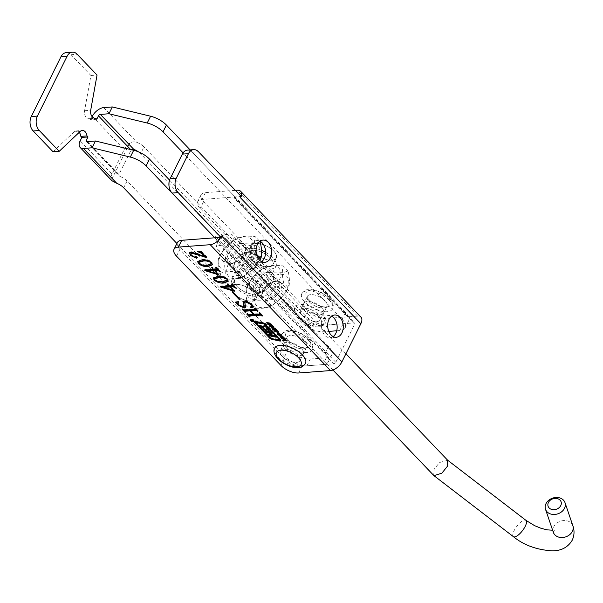 <?xml version="1.0" encoding="UTF-8"?>
<svg xmlns="http://www.w3.org/2000/svg" width="603" height="603" viewBox="0 0 603 603"><rect width="100%" height="100%" fill="white"/><g stroke="black" fill="none" stroke-linecap="round" stroke-linejoin="round"><path stroke-width="0.45" stroke-dasharray="3.02 2.26" d="M250.69 319.552A1.794 0.829 -153.6 0 0 250.976 319.944A1.794 0.829 -153.6 0 0 253.448 320.917M253.622 320.864A1.794 0.829 -153.6 0 0 253.871 320.645A1.794 0.829 -153.6 0 0 253.539 319.756A1.794 0.829 -153.6 0 0 251.888 318.829A1.794 0.829 -153.6 0 0 250.652 319.047A1.794 0.829 -153.6 0 0 250.629 319.379M253.358 319.763A1.538 0.716 -153.6 0 0 251.941 318.972A1.538 0.716 -153.6 0 0 250.886 319.168A1.538 0.716 -153.6 0 0 251.165 319.929A1.538 0.716 -153.6 0 0 252.582 320.721A1.538 0.716 -153.6 0 0 253.637 320.532A1.538 0.716 -153.6 0 0 253.358 319.763M261.596 261.687A11.156 7.794 -94.3 0 1 258.604 262.818A11.156 7.794 -94.3 0 1 251.067 256.893A11.156 7.794 -94.3 0 1 251.3 244.931A11.156 7.794 -94.3 0 1 256.923 240.574A11.156 7.794 -94.3 0 1 260.051 241.238M333.18 336.587A11.156 7.794 -94.3 0 1 330.188 337.725A11.156 7.794 -94.3 0 1 322.643 331.801A11.156 7.794 -94.3 0 1 322.884 319.839A11.156 7.794 -94.3 0 1 328.499 315.475A11.156 7.794 -94.3 0 1 331.635 316.145M305.925 308.706A10.982 5.095 -153.6 0 0 316.04 314.359A10.982 5.095 -153.6 0 0 323.6 313.002A10.982 5.095 -153.6 0 0 321.603 307.522A10.982 5.095 -153.6 0 0 311.487 301.869A10.982 5.095 -153.6 0 0 303.927 303.234A10.982 5.095 -153.6 0 0 305.925 308.706A10.982 5.095 -153.6 0 0 316.04 314.359A10.982 5.095 -153.6 0 0 323.6 313.002A10.982 5.095 -153.6 0 0 321.603 307.522A10.982 5.095 -153.6 0 0 311.487 301.869A10.982 5.095 -153.6 0 0 303.927 303.234A10.982 5.095 -153.6 0 0 305.925 308.706M309.301 301.899A10.982 5.095 -153.6 0 0 319.424 307.553A10.982 5.095 -153.6 0 0 326.984 306.188A10.982 5.095 -153.6 0 0 324.979 300.716A10.982 5.095 -153.6 0 0 314.864 295.063A10.982 5.095 -153.6 0 0 307.304 296.42A10.982 5.095 -153.6 0 0 309.301 301.899A10.982 5.095 -153.6 0 0 319.424 307.553A10.982 5.095 -153.6 0 0 326.984 306.188A10.982 5.095 -153.6 0 0 324.979 300.716A10.982 5.095 -153.6 0 0 314.864 295.063A10.982 5.095 -153.6 0 0 307.304 296.42A10.982 5.095 -153.6 0 0 309.301 301.899M285.641 349.567A10.982 5.095 -153.6 0 0 295.764 355.22A10.982 5.095 -153.6 0 0 303.317 353.855A10.982 5.095 -153.6 0 0 301.319 348.383A10.982 5.095 -153.6 0 0 291.204 342.73A10.982 5.095 -153.6 0 0 283.644 344.087A10.982 5.095 -153.6 0 0 285.641 349.567A10.982 5.095 -153.6 0 0 295.764 355.22A10.982 5.095 -153.6 0 0 303.317 353.855A10.982 5.095 -153.6 0 0 301.319 348.383A10.982 5.095 -153.6 0 0 291.204 342.73A10.982 5.095 -153.6 0 0 283.644 344.087A10.982 5.095 -153.6 0 0 285.641 349.567M282.264 356.373A10.982 5.095 -153.6 0 0 292.38 362.026A10.982 5.095 -153.6 0 0 299.94 360.669A10.982 5.095 -153.6 0 0 297.942 355.19A10.982 5.095 -153.6 0 0 287.819 349.536A10.982 5.095 -153.6 0 0 280.259 350.901A10.982 5.095 -153.6 0 0 282.264 356.373A10.982 5.095 -153.6 0 0 292.38 362.026A10.982 5.095 -153.6 0 0 299.94 360.669A10.982 5.095 -153.6 0 0 297.942 355.19A10.982 5.095 -153.6 0 0 287.819 349.536A10.982 5.095 -153.6 0 0 280.259 350.901A10.982 5.095 -153.6 0 0 282.264 356.373M240.544 197.837A10.296 5.615 -43.7 0 0 241.117 196.48L241.223 196.472M354.715 324.173L234.424 198.297A1.719 0.935 -43.7 0 0 234.439 197.204A1.719 0.935 -43.7 0 0 233.874 197.03L202.028 199.435A13.733 6.369 -153.6 0 0 197.678 201.658A13.733 6.369 -153.6 0 0 200.181 208.502L304.568 317.736A13.733 6.369 -153.6 0 0 322.319 325.319L354.165 322.906A1.719 0.935 136.3 0 1 354.73 323.08A1.719 0.935 136.3 0 1 354.715 324.173L335.788 362.313A1.719 0.935 136.3 0 1 333.889 363.767L213.59 237.884A1.719 0.935 -43.7 0 0 215.49 236.429L335.788 362.313M234.424 198.297L235.095 196.932L241.117 196.48A10.296 5.615 -43.7 0 0 241.147 196.397M306.942 365.802L310.319 358.996A17.163 7.96 26.4 0 1 288.128 349.521L284.752 356.328A17.163 7.96 -153.6 0 0 306.942 365.802L322.861 364.596A17.163 7.96 -153.6 0 0 328.296 361.83A17.163 7.96 -153.6 0 0 325.168 353.268L214.811 237.793L215.49 236.429M187.51 150.102A10.296 7.191 -94.3 0 1 192.349 152.205L235.095 196.932M220.834 237.341A10.296 5.615 -43.7 0 0 221.618 235.969M177.403 242.512A13.733 6.369 -153.6 0 0 179.898 249.363L284.284 358.597A13.733 6.369 -153.6 0 0 302.043 366.172L333.889 363.767M235.381 190.36L205.404 192.628A13.733 6.369 -153.6 0 0 201.063 194.844A13.733 6.369 -153.6 0 0 203.558 201.696L307.952 310.929A13.733 6.369 -153.6 0 0 325.703 318.505L357.549 316.1A10.296 5.615 136.3 0 1 360.933 317.155M243.687 310.055L242.466 308.774L243.009 308.736L244.486 309.61L244.215 310.153M244.486 309.61L255.167 308.796L254.896 309.347M255.167 308.796L255.114 308.344M255.205 308.163L254.888 307.839L254.624 308.382M254.888 307.839L255.431 307.794L255.159 308.337M255.431 307.794L258.205 310.703L257.941 311.246M258.205 310.703L257.594 310.884M257.669 310.741L257.285 310.56M257.353 310.417L256.2 309.867M250.848 310.274L254.353 313.944L254.089 314.487M254.353 313.944L259.712 313.537L259.441 314.08M259.712 313.537L259.644 313.085M259.735 312.904L259.418 312.573L259.154 313.123M259.418 312.573L259.961 312.535L259.689 313.078M259.961 312.535L262.735 315.437L262.471 315.987M262.735 315.437L262.124 315.625M262.199 315.482L261.815 315.301M261.883 315.15L260.722 314.608M250.034 315.414L249.778 316.643M250.049 316.1L250.041 316.922M250.313 316.379L249.702 316.567M248.217 314.789L246.996 313.515L246.725 314.057M246.996 313.515L247.539 313.477L247.268 314.02M247.539 313.477L247.539 314.299M247.81 313.756L249.016 314.344L248.745 314.894M249.016 314.344L253.742 314.133M253.818 313.982L250.652 310.673M245.504 310.681L245.248 311.902M245.519 311.359L245.511 312.188M245.783 311.638L245.172 311.826M242.466 308.774L242.195 309.324M243.009 308.736L242.738 309.279M243.28 309.015L243.009 309.558M245.006 301.945L245.722 307.123M242.15 307.07L238.208 304.696M238.268 304.583L237.816 304.063M236.806 302.442L235.637 301.832L235.366 302.374M235.637 301.832L238.509 301.372L238.238 301.915M238.509 301.372L238.969 301.673L238.698 302.224M238.969 301.673L238.471 302.065M238.064 302.593L238.901 304.643L238.63 305.186M238.901 304.643L243.439 306.573L243.167 307.115M243.439 306.573L244.343 306.166M243.265 301.621L244.946 300.55L244.675 301.101M244.946 300.55L251.459 303.437L251.187 303.98M251.459 303.437L252.883 305.533L252.612 306.075M252.883 305.533L254.225 306.332L253.953 306.874M254.225 306.332L253.328 306.55M250.758 307.033L250.403 306.776L250.132 307.326M250.403 306.776L251.609 306.03M251.715 304.605L250.795 303.595M250.878 303.43L247.396 301.538M233.459 292.078L240.326 299.261L239.79 299.307L232.916 292.116L233.459 292.078L233.188 292.621M240.326 299.261L240.054 299.804M232.916 292.116L232.652 292.659M221.067 286.515L220.6 286.026L229.336 285.37L227.67 283.629L228.13 283.591L229.788 285.332L229.524 285.875M229.788 285.332L232.298 285.144L232.027 285.686M232.261 284.307L232.298 285.144L232.788 284.948M232.359 284.103L231.808 283.523L231.537 284.066M231.808 283.523L232.261 283.485L231.989 284.028M232.261 283.485L236.331 287.744L236.059 288.287M236.331 287.744L235.773 287.985M235.871 287.782L235.095 287.277M235.193 287.066L234.16 286.304M230.776 286.365L234.906 290.691L234.635 291.234M234.906 290.691L234.394 290.978M234.529 290.714L233.987 290.556M233.73 290.473L223.291 287.307M220.6 286.026L220.329 286.576M227.67 283.629L227.399 284.171M228.13 283.591L227.859 284.134M223.487 286.915L233.896 290.141L230.61 286.704M223.547 286.983L223.276 287.525M213.635 277.757L217.932 275.873L217.66 276.415M217.932 275.873C221.067 275.345 224.339 276.264 227.746 278.616L227.474 279.166M227.746 278.616L228.258 281.104M216.816 281.254L214.374 279.717M227.565 279.272L224.761 277.425M214.585 278.458L214.962 279.588C217.909 281.156 220.6 281.699 223.042 281.224L227.504 279.754M214.962 279.588L214.691 280.131M223.042 281.224L222.771 281.767M205.284 270.001L204.816 269.511L213.552 268.855L211.887 267.114L212.346 267.076L214.012 268.817L213.741 269.36M214.012 268.817L216.515 268.629L216.243 269.172M216.477 267.792L216.515 268.629L217.005 268.433M216.575 267.589L216.025 267.008L215.753 267.551M216.025 267.008L216.477 266.971L216.206 267.513M216.477 266.971L220.547 271.229L220.276 271.772M220.547 271.229L219.989 271.471M220.095 271.26L219.311 270.762M219.417 270.551L218.376 269.782M214.992 269.85L219.123 274.169L218.859 274.719M219.123 274.169L218.618 274.463M218.746 274.199L218.203 274.041M217.947 273.958L207.515 270.792M204.816 269.511L204.545 270.061M211.887 267.114L211.615 267.657M212.346 267.076L212.075 267.619M207.703 270.4L218.113 273.626L214.826 270.189M207.764 270.468L207.492 271.011M197.852 261.242L202.148 259.358L201.877 259.901M202.148 259.358C205.284 258.83 208.555 259.75 211.962 262.101L211.691 262.652M211.962 262.101L212.475 264.589M201.033 264.74L198.591 263.202M211.781 262.75L208.977 260.911M198.802 261.943L199.178 263.074C202.126 264.642 204.816 265.184 207.259 264.709L211.721 263.24M199.178 263.074L198.907 263.617M207.259 264.709L206.995 265.252M205.043 256.916L198.839 254.7M198.915 254.541L195.832 253.418L196.111 252.876L205.246 256.494M190.88 253.509L191.626 255.167L191.355 255.717M191.626 255.167L195.131 256.923L194.859 257.473M195.131 256.923L196.035 256.373L195.131 256.923L196.035 256.373L195.764 256.916M196.035 256.373L197.347 256.916L197.075 257.458M197.347 256.916L196.977 257.775L197.347 256.916M194.792 257.473L190.812 255.046M189.538 252.665L191.113 251.662L190.85 252.205M191.113 251.662L196.111 252.876M199.736 251.639L197.957 251.572M198.048 251.383L197.686 250.999L197.415 251.549M197.686 250.999L201.296 251.149L201.025 251.692M201.296 251.149L207.063 257.18L206.791 257.722M207.063 257.18L206.324 257.232M283.825 338.909L281.631 337.944L285.34 338.569L285.762 339.014L284.081 338.728L285.061 339.753L286.742 340.039L286.892 341.027M287.164 340.476L284.541 340.032M284.39 340.009L283.357 340.054M283.455 339.843L283.041 339.406L282.769 339.956M283.041 339.406L284.428 339.919M284.556 339.67L283.938 339.014M281.631 337.944L281.367 338.487M285.34 338.569L285.068 339.12M285.762 339.014L285.49 339.557M285.061 339.753L284.797 340.296M286.742 340.039L286.47 340.582M280.681 336.798L280.078 336.353L282.913 336.029L283.32 336.451L282.506 336.564L284.684 337.884L284.412 338.434M284.684 337.884L284.82 338.856M285.091 338.313L280.938 336.889M280.078 336.353L279.815 336.896M282.913 336.029L282.641 336.572M283.32 336.451L283.048 337.002M283.312 337.409L283.048 337.951M282.144 336.632L281.051 336.67L282.362 336.858M281.315 334.989L280.84 335.494L277.923 334.092L277.651 333.406L278.737 333.293L280.508 333.896L281.691 334.733L281.707 335.856M281.42 335.276L281.691 334.733L281.631 335.539M277.923 334.092L277.651 333.406L277.38 333.956M278.737 333.293L278.465 333.843M280.508 333.896L280.237 334.439M279.159 333.73L278.292 333.776L279.136 334.657L281.3 335.027L280.455 334.145L279.038 333.972M278.42 334.175L278.149 334.718M278.292 333.776L278.006 334.356M280.425 335.057L280.154 335.6M279.136 334.657L278.865 335.2M277.795 331.763L277.764 331.047L276.777 330.444L276.521 332.012L276.785 331.484L275.269 331.544M275.435 331.22L274.207 329.894L273.935 330.436M274.78 329.811L274.915 330.783M275.187 330.233L274.704 330.557M275.247 331.529L275.518 330.987L274.847 330.263L274.749 331.145M275.518 330.987L275.624 331.658M276.016 330.557L276.287 330.007L275.601 330.632M276.287 330.007L277.244 330.354L276.973 330.896M277.244 330.354L278.277 331.145L278.006 331.688M277.877 331.854L278.586 331.816L278.277 331.145L278.345 332.306M277.478 331.431L277.207 331.974M277.681 331.982L277.885 331.567M276.566 330.474L276.302 331.198M273.634 328.236L271.44 327.271L275.149 327.904L275.563 328.341L273.883 328.055L274.87 329.087L276.551 329.374L276.694 330.354M276.965 329.811L274.342 329.359M274.192 329.336L273.159 329.381M273.257 329.178L272.842 328.741L272.571 329.283M272.842 328.741L274.237 329.253M274.357 328.997L273.739 328.349M271.44 327.271L271.169 327.813M275.149 327.904L274.878 328.447M275.563 328.341L275.292 328.884M274.87 329.087L274.599 329.63M276.551 329.374L276.28 329.916M273.347 326.653L272.873 327.158L269.948 325.748L269.684 325.07L270.77 324.957L272.533 325.552L273.724 326.396L273.739 327.519M273.453 326.939L273.724 326.396L273.656 327.203M269.948 325.748L269.684 325.07L269.413 325.612M270.77 324.957L270.498 325.499M272.533 325.552L272.27 326.102M271.184 325.394L270.325 325.439L271.162 326.313L273.325 326.683L272.488 325.808L271.071 325.628M270.453 325.839L270.182 326.381M270.325 325.439L270.031 326.012M272.45 326.72L272.179 327.263M271.162 326.313L270.89 326.864M270.822 324.61L268.41 324.422M268.516 324.21L268.101 323.773L267.83 324.324M268.101 323.773L270.679 324.218L270.408 324.761M271.033 324.173L270.755 324.731M270.091 323.683L270.724 324.105M270.242 323.366L269.564 323.442M269.692 323.185L267.008 322.952M267.114 322.748L266.692 322.311L266.428 322.854M266.692 322.311L269.3 322.748L269.028 323.298M269.3 322.748L270.302 323.102L270.031 323.645M270.302 323.102L271.365 323.909L271.094 324.452M271.116 324.655L271.697 324.58L271.365 323.909L271.448 325.077M280.772 340.461A1.538 0.716 -153.6 0 0 281.036 340.258A1.538 0.716 -153.6 0 0 280.757 339.489L265.757 323.788A2.563 1.191 -153.6 0 0 263.277 322.447L255.521 320.796A1.538 0.716 -153.6 0 0 254.526 321.007A1.538 0.716 -153.6 0 0 254.526 321.339M255.913 322.643L256.185 322.1L270.845 337.446A1.025 0.475 -153.6 0 0 271.84 337.981L279.619 339.632M279.83 339.353L265.32 324.158A1.538 0.716 -153.6 0 0 264.529 323.6M271.252 332.811L272.255 333.029L266.285 326.788A3.588 1.666 -153.6 0 0 264.958 325.756A1.025 0.475 -153.6 0 0 263.684 325.65A1.025 0.475 -153.6 0 0 263.662 325.726L263.624 326.042M263.202 327.783L260.413 324.866L263.481 327.233M266.202 329.54A1.025 0.475 -153.6 0 0 266.413 329.389A1.025 0.475 -153.6 0 0 266.436 329.313L266.586 327.919L267.008 328.002L269.654 331.145M266.149 330.896L265.418 330.135L269.775 330.896M269.812 333.037L270.543 334.07M269.541 334.446L268.81 333.685L270.626 333.896M274.644 336.361L275.646 336.58L273.95 334.808L271.689 334.311L271.418 334.853M270.069 332.743L271.689 334.311M261.137 325.085L260.865 325.628M260.413 324.866L260.142 325.409M265.418 330.135L265.154 330.678M268.81 333.685L268.539 334.228M275.646 336.58L275.375 337.122M273.95 334.808L273.679 335.351M272.255 333.029L271.983 333.58M251.474 320.072L252.31 319.989L252.062 320.495M251.572 319.876L252.167 319.831L251.572 319.876M252.966 319.831L253.26 320.14L251.866 320.246L251.496 319.861L252.506 319.349L252.22 319.839L252.966 319.831L252.695 320.381L252.951 319.869M251.247 320.359L252.099 319.718L251.828 320.268M251.918 320.238L251.647 320.788M253.207 320.148L252.959 320.653M253.26 320.14L252.989 320.683M252.913 319.839L252.649 320.381M252.363 319.982L252.092 320.525M252.687 319.545L252.423 320.087M252.506 319.349L252.235 319.892M252.453 319.356L252.19 319.899M250.75 259.396A13.733 6.369 -153.6 0 0 263.398 266.458A13.733 6.369 -153.6 0 0 272.85 264.762A13.733 6.369 -153.6 0 0 270.348 257.918A13.733 6.369 -153.6 0 0 257.7 250.856A13.733 6.369 -153.6 0 0 248.255 252.551A13.733 6.369 -153.6 0 0 250.75 259.396A13.733 6.369 -153.6 0 0 263.398 266.458A13.733 6.369 -153.6 0 0 272.85 264.762A13.733 6.369 -153.6 0 0 270.348 257.918A13.733 6.369 -153.6 0 0 257.7 250.856A13.733 6.369 -153.6 0 0 248.255 252.551A13.733 6.369 -153.6 0 0 250.75 259.396M254.134 252.589A13.733 6.369 -153.6 0 0 266.782 259.652A13.733 6.369 -153.6 0 0 276.227 257.956A13.733 6.369 -153.6 0 0 273.732 251.104A13.733 6.369 -153.6 0 0 261.084 244.042A13.733 6.369 -153.6 0 0 251.632 245.745A13.733 6.369 -153.6 0 0 254.134 252.589A13.733 6.369 -153.6 0 0 266.782 259.652A13.733 6.369 -153.6 0 0 276.227 257.956A13.733 6.369 -153.6 0 0 273.732 251.104A13.733 6.369 -153.6 0 0 261.084 244.042A13.733 6.369 -153.6 0 0 251.632 245.745A13.733 6.369 -153.6 0 0 254.134 252.589M302.548 315.52A10.982 5.095 -153.6 0 0 312.663 321.165A10.982 5.095 -153.6 0 0 320.223 319.809A10.982 5.095 -153.6 0 0 318.226 314.329A10.982 5.095 -153.6 0 0 308.103 308.683A10.982 5.095 -153.6 0 0 300.543 310.04A10.982 5.095 -153.6 0 0 302.548 315.52A10.982 5.095 -153.6 0 0 312.663 321.165A10.982 5.095 -153.6 0 0 320.223 319.809A10.982 5.095 -153.6 0 0 318.226 314.329A10.982 5.095 -153.6 0 0 308.103 308.683A10.982 5.095 -153.6 0 0 300.543 310.04A10.982 5.095 -153.6 0 0 302.548 315.52M237.228 286.636A13.733 6.369 -153.6 0 0 249.876 293.699A13.733 6.369 -153.6 0 0 259.328 292.003A13.733 6.369 -153.6 0 0 256.825 285.151A13.733 6.369 -153.6 0 0 244.177 278.089A13.733 6.369 -153.6 0 0 234.733 279.792A13.733 6.369 -153.6 0 0 237.228 286.636A13.733 6.369 -153.6 0 0 249.876 293.699A13.733 6.369 -153.6 0 0 259.328 292.003A13.733 6.369 -153.6 0 0 256.825 285.151A13.733 6.369 -153.6 0 0 244.177 278.089A13.733 6.369 -153.6 0 0 234.733 279.792A13.733 6.369 -153.6 0 0 237.228 286.636M233.851 293.45A13.733 6.369 -153.6 0 0 246.499 300.513A13.733 6.369 -153.6 0 0 255.951 298.809A13.733 6.369 -153.6 0 0 253.448 291.965A13.733 6.369 -153.6 0 0 240.801 284.902A13.733 6.369 -153.6 0 0 231.348 286.598A13.733 6.369 -153.6 0 0 233.851 293.45A13.733 6.369 -153.6 0 0 246.499 300.513A13.733 6.369 -153.6 0 0 255.951 298.809A13.733 6.369 -153.6 0 0 253.448 291.965A13.733 6.369 -153.6 0 0 240.801 284.902A13.733 6.369 -153.6 0 0 231.348 286.598A13.733 6.369 -153.6 0 0 233.851 293.45M289.025 342.76A10.982 5.095 -153.6 0 0 299.141 348.406A10.982 5.095 -153.6 0 0 306.701 347.049A10.982 5.095 -153.6 0 0 304.703 341.569A10.982 5.095 -153.6 0 0 294.581 335.924A10.982 5.095 -153.6 0 0 287.02 337.281A10.982 5.095 -153.6 0 0 289.025 342.76A10.982 5.095 -153.6 0 0 299.141 348.406A10.982 5.095 -153.6 0 0 306.701 347.049A10.982 5.095 -153.6 0 0 304.703 341.569A10.982 5.095 -153.6 0 0 294.581 335.924A10.982 5.095 -153.6 0 0 287.02 337.281A10.982 5.095 -153.6 0 0 289.025 342.76M92.342 116.319L124.158 149.612L111.985 174.124L80.169 140.831M79.197 132.366A6.181 4.319 85.7 0 0 76.129 130.926A6.181 4.319 85.7 0 0 74.063 131.891L53.064 151.783M66.209 52.612A10.296 7.191 -94.3 0 1 71.041 54.715L90.925 75.518L84.563 110.733A6.181 4.319 85.7 0 0 89.229 118.738A6.181 4.319 85.7 0 0 89.643 118.67L90.654 119.726L92.161 116.681M86.847 141.637L120.178 176.521L119.175 175.888L118.912 174.493L131.273 149.687M89.643 118.67L94.927 118.271M90.925 75.518L97.045 75.051M111.924 180.719L111.412 180.026A10.296 5.615 136.3 0 1 111.985 174.124M284.752 356.328L176.913 243.491M310.319 358.996L326.238 357.79A17.163 7.96 -153.6 0 0 331.673 355.016A17.163 7.96 -153.6 0 0 328.552 346.461L169.564 180.093M120.178 176.521A10.296 4.779 26.4 0 1 127.075 180.983L288.128 349.521M96.774 119.258L90.654 119.726M124.158 149.612A10.296 5.615 136.3 0 1 129.63 143.333C131.936 141.713 134.416 141.426 137.077 142.474A10.296 4.779 -153.6 0 1 143.974 146.936L140.597 153.75A10.296 4.779 -153.6 0 0 138.283 151.768M323.841 331.756L327.218 324.949A17.163 7.96 26.4 0 1 305.028 315.467L301.651 322.281A17.163 7.96 -153.6 0 0 323.841 331.756L328.786 331.379M336.738 330.783L339.76 330.55A17.163 7.96 -153.6 0 0 345.195 327.776A17.163 7.96 -153.6 0 0 342.067 319.221L183.086 152.861M327.218 324.949L343.145 323.743A17.163 7.96 -153.6 0 0 348.572 320.969A17.163 7.96 -153.6 0 0 345.451 312.414L190.156 149.906M305.028 315.467L143.974 146.936M301.651 322.281L140.597 153.75M218.075 240.401A6.867 3.739 -43.7 0 0 217.517 241.871A6.867 3.739 -43.7 0 0 220.969 245.368A6.867 3.739 -43.7 0 0 227.874 239.655A6.867 3.739 -43.7 0 0 225.062 234.665A6.867 3.739 -43.7 0 0 218.075 240.401M232.306 241.554A10.296 5.615 136.3 0 1 224.859 249.047A10.296 5.615 136.3 0 1 217.517 249.22A10.296 5.615 136.3 0 1 216.779 244.878A10.296 5.615 136.3 0 1 217.608 242.662A10.296 5.615 136.3 0 1 228.092 234.062A10.296 5.615 136.3 0 1 232.404 234.989A10.296 5.615 136.3 0 1 232.306 241.554M447.705 460.285L439.534 462.524L434.13 469.232L433.685 475.428M309.113 341.238A17.163 7.96 -153.6 0 0 293.299 332.411A17.163 7.96 -153.6 0 0 281.488 334.529A17.163 7.96 -153.6 0 0 284.616 343.092A17.163 7.96 -153.6 0 0 300.422 351.918A17.163 7.96 -153.6 0 0 312.233 349.793A17.163 7.96 -153.6 0 0 309.113 341.238M274.727 348.15A17.163 7.96 -153.6 0 0 277.855 356.712A17.163 7.96 -153.6 0 0 293.661 365.539A17.163 7.96 -153.6 0 0 305.472 363.413M258.325 293.578L265.704 286.87L272.631 272.119L269.142 271.787L252.408 276.498L249.318 283.817L252.778 291.091L258.325 293.578M249.258 250.976L254.805 253.464L258.257 260.722L255.19 268.049L238.441 272.767L234.951 272.435L241.878 257.677L249.258 250.976M234.778 286.824A17.163 7.96 -153.6 0 0 250.592 295.651A17.163 7.96 -153.6 0 0 262.403 293.525A17.163 7.96 -153.6 0 0 259.275 284.97A17.163 7.96 -153.6 0 0 243.469 276.144A17.163 7.96 -153.6 0 0 231.658 278.262A17.163 7.96 -153.6 0 0 234.778 286.824M261.544 250.381A17.163 7.96 -153.6 0 0 245.18 251.029A17.163 7.96 -153.6 0 0 248.3 259.584A17.163 7.96 -153.6 0 0 264.114 268.41A17.163 7.96 -153.6 0 0 275.925 266.285A17.163 7.96 -153.6 0 0 272.797 257.73A17.163 7.96 -153.6 0 0 265.576 252.31M329.389 300.377A17.163 7.96 -153.6 0 0 313.583 291.55A17.163 7.96 -153.6 0 0 301.771 293.676A17.163 7.96 -153.6 0 0 304.892 302.231A17.163 7.96 -153.6 0 0 320.706 311.065A17.163 7.96 -153.6 0 0 332.517 308.94A17.163 7.96 -153.6 0 0 329.389 300.377M322.635 313.997A17.163 7.96 -153.6 0 0 306.821 305.171A17.163 7.96 -153.6 0 0 295.01 307.296A17.163 7.96 -153.6 0 0 298.138 315.851A17.163 7.96 -153.6 0 0 313.944 324.678A17.163 7.96 -153.6 0 0 325.756 322.56A17.163 7.96 -153.6 0 0 322.635 313.997M272.85 281.993A12.784 6.965 136.3 0 1 258.695 292.824A12.784 6.965 136.3 0 1 254.609 283.372A12.784 6.965 136.3 0 1 268.765 272.541A12.784 6.965 136.3 0 1 272.85 281.993M256.049 283.779A11.412 6.218 -43.7 0 0 255.943 291.045A11.412 6.218 -43.7 0 0 264.076 290.85A11.412 6.218 -43.7 0 0 272.33 282.543A11.412 6.218 -43.7 0 0 272.435 275.277A11.412 6.218 -43.7 0 0 264.302 275.473A11.412 6.218 -43.7 0 0 256.049 283.779M262.976 291.664A12.203 6.648 -43.7 0 0 261.785 297.008A12.203 6.648 -43.7 0 0 269.669 300.06A12.203 6.648 -43.7 0 0 280.395 290.344A12.203 6.648 -43.7 0 0 278.134 281.382A12.203 6.648 -43.7 0 0 262.976 291.664M279.031 289.553A11.412 6.218 136.3 0 1 270.777 297.859A11.412 6.218 136.3 0 1 262.644 298.055A11.412 6.218 136.3 0 1 261.634 295.787A11.412 6.218 136.3 0 1 262.75 290.789A11.412 6.218 136.3 0 1 276.92 281.179A11.412 6.218 136.3 0 1 279.136 282.287A11.412 6.218 136.3 0 1 279.031 289.553M248.73 283.817A21.022 11.457 136.3 0 1 272.013 265.998A21.022 11.457 136.3 0 1 278.737 281.541A21.022 11.457 136.3 0 1 255.453 299.367A21.022 11.457 136.3 0 1 248.73 283.817M283.704 282.95C282.053 275.707 281.918 270.031 283.297 265.938C275.669 264.815 269.541 265.275 264.913 267.333C257.421 271.863 251.421 277.991 246.929 285.732C245.549 289.802 245.685 295.47 247.336 302.736C251.964 300.686 258.092 300.226 265.719 301.349C270.182 293.646 276.182 287.51 283.704 282.95L288.49 287.955C284.028 295.658 278.028 301.794 270.506 306.354C265.908 308.404 259.78 308.864 252.122 307.741L247.336 302.736M256.682 292.138A21.022 11.457 136.3 0 1 279.965 274.32A21.022 11.457 136.3 0 1 286.689 289.87A21.022 11.457 136.3 0 1 263.405 307.688A21.022 11.457 136.3 0 1 256.682 292.138M252.122 307.741C253.501 303.678 253.366 298.003 251.715 290.736C259.207 286.206 265.207 280.071 269.699 272.337C277.357 273.453 283.485 272.993 288.083 270.943C289.734 278.187 289.87 283.855 288.49 287.955M270.506 306.354L265.719 301.349M251.715 290.736L246.929 285.732M269.699 272.337L264.913 267.333M288.083 270.943L283.297 265.938M245.059 252.77A12.784 6.965 136.3 0 1 230.941 263.684A12.784 6.965 136.3 0 1 226.728 254.33A12.784 6.965 136.3 0 1 240.846 243.416A12.784 6.965 136.3 0 1 245.059 252.77M228.175 254.73A11.412 6.218 -43.7 0 0 228.107 261.913A11.412 6.218 -43.7 0 0 236.286 261.694A11.412 6.218 -43.7 0 0 244.539 253.335A11.412 6.218 -43.7 0 0 244.599 246.152A11.412 6.218 -43.7 0 0 236.421 246.363A11.412 6.218 -43.7 0 0 228.175 254.73M235.102 262.622A12.203 6.648 -43.7 0 0 233.949 267.883A12.203 6.648 -43.7 0 0 241.871 270.913A12.203 6.648 -43.7 0 0 252.597 261.129A12.203 6.648 -43.7 0 0 250.298 252.258A12.203 6.648 -43.7 0 0 235.102 262.622M251.232 260.345A11.412 6.218 136.3 0 1 242.986 268.704A11.412 6.218 136.3 0 1 234.808 268.923A11.412 6.218 136.3 0 1 233.798 266.662A11.412 6.218 136.3 0 1 234.869 261.74A11.412 6.218 136.3 0 1 249.084 252.046A11.412 6.218 136.3 0 1 251.3 253.162A11.412 6.218 136.3 0 1 251.232 260.345M220.819 254.835A21.022 11.457 136.3 0 1 244.042 236.881A21.022 11.457 136.3 0 1 250.976 252.265A21.022 11.457 136.3 0 1 227.753 270.227A21.022 11.457 136.3 0 1 220.819 254.835M255.958 253.637C254.24 246.423 254.044 240.793 255.363 236.73C247.705 235.667 241.547 236.188 236.889 238.306C229.426 242.858 223.464 249.024 219.002 256.788C217.683 260.82 217.879 266.451 219.598 273.687C224.256 271.576 230.414 271.049 238.072 272.111C242.504 264.385 248.466 258.22 255.958 253.637L256.479 254.18M228.771 263.157A21.022 11.457 136.3 0 1 251.994 245.202A21.022 11.457 136.3 0 1 258.928 260.586A21.022 11.457 136.3 0 1 235.705 278.548A21.022 11.457 136.3 0 1 228.771 263.157M259.72 260.315L242.858 277.124C238.23 279.227 232.072 279.754 224.384 278.699C225.703 274.659 225.499 269.028 223.788 261.792C231.251 257.232 237.213 251.074 241.667 243.311C249.363 244.366 255.521 243.846 260.149 241.735L255.363 236.73M224.384 278.699L219.598 273.687M242.858 277.124L238.072 272.111M223.788 261.792L219.002 256.788M241.667 243.311L236.889 238.306M192.349 152.205L198.47 151.737M298.658 372.986L302.043 366.172M176.521 256.169L179.898 249.363M280.908 365.403L284.284 358.597M357.549 316.1L237.25 190.216M233.874 197.03L354.165 322.906M325.703 318.505L322.319 325.319M205.404 192.628L202.028 199.435M307.952 310.929L304.568 317.736M203.558 201.696L200.181 208.502M245.323 304.183L245.052 304.734M276.664 330.972L276.393 331.514M255.521 320.796L255.25 321.339M263.277 322.447L263.006 322.989M265.757 323.788L265.486 324.339M280.757 339.489L280.485 340.032M279.551 339.625L279.279 340.167M270.845 337.446L270.574 337.989M271.84 337.981L271.569 338.524M263.662 325.726L263.458 326.133M263.081 327.112L262.81 327.655M266.436 329.313L266.164 329.856M269.654 331.062L269.383 331.605M270.506 334.054L270.234 334.597M271.44 334.175L271.169 334.725M266.285 326.788L266.013 327.331M264.958 325.756L264.687 326.298M251.655 319.967L251.391 320.517M251.79 320.027L251.519 320.57M253.041 320.05L252.815 320.502M253.177 320.11L252.921 320.615M252.936 319.937L252.71 320.389M252.506 319.402L252.25 319.914M118.912 174.493L87.465 141.592M130.655 149.536L131.077 149.981M84.563 110.733L90.691 110.266M74.063 131.891L80.184 131.431M71.041 54.715L77.161 54.247M322.861 364.596L326.238 357.79M325.168 353.268L328.552 346.461M103.746 107.59L137.077 142.474M343.145 323.743L339.76 330.55M345.451 312.414L342.067 319.221M127.075 180.983L123.69 187.797M129.63 143.333L111.412 180.026M513.387 536.662A10.296 3.558 127.5 0 1 514.103 530.648A10.296 3.558 127.5 0 1 525.929 520.329M572.85 525.718A10.296 8.269 -18.8 0 0 563.843 520.555A10.296 8.269 -18.8 0 0 553.848 526.698A10.296 8.269 -18.8 0 0 553.35 532.359M288.415 340.182A13.733 6.369 26.4 0 1 290.262 331.115A13.733 6.369 26.4 0 1 308.012 338.698A13.733 6.369 26.4 0 1 306.166 347.765A13.733 6.369 26.4 0 1 288.415 340.182M308.698 299.322A13.733 6.369 26.4 0 1 310.545 290.262A13.733 6.369 26.4 0 1 328.296 297.844A13.733 6.369 26.4 0 1 326.449 306.904A13.733 6.369 26.4 0 1 308.698 299.322M318.829 316.907A13.733 6.369 -153.6 0 0 301.078 309.324A13.733 6.369 -153.6 0 0 299.231 318.392A13.733 6.369 -153.6 0 0 316.982 325.974A13.733 6.369 -153.6 0 0 318.829 316.907M253.871 320.645L253.599 321.195M264.732 262.358L258.604 262.818M336.308 337.258L330.188 337.725M326.984 306.188L320.223 319.809L326.984 306.188M299.94 360.669L306.701 347.049L299.94 360.669M280.259 350.901L287.02 337.281L280.259 350.901M234.439 197.204L354.73 323.08M201.063 194.844L197.678 201.658M307.304 296.42L300.543 310.04L307.304 296.42M334.627 315.007L328.499 315.475M263.044 240.107L256.923 240.574M245.655 307.424L245.926 306.882M243.092 301.877L243.363 301.327M228.153 281.382L228.424 280.84M213.47 278.028L213.741 277.486M212.369 264.868L212.64 264.325M197.686 261.514L197.957 260.971M195.372 257.232L195.643 256.682M195.425 257.104L195.696 256.561M197.354 258.084L197.618 257.541M189.365 252.913L189.636 252.371M277.357 333.994L277.629 333.451M281.691 335.894L281.963 335.351M273.92 330.467L274.192 329.916M274.569 330.821L274.84 330.278M275.586 330.655L275.857 330.105M278.337 332.328L278.609 331.786M269.383 325.658L269.654 325.107M273.724 327.557L273.996 327.007M271.44 325.1L271.712 324.55M254.526 321.007L254.262 321.55M281.036 340.258L280.764 340.801M266.413 329.389L266.142 329.939M263.684 325.65L263.413 326.193M250.652 319.047L250.381 319.598M251.489 319.688L251.217 320.231M252.966 319.922L252.725 320.412M251.074 320.11L251.345 319.567M276.227 257.956L272.85 264.762L276.227 257.956M255.951 298.809L259.328 292.003L255.951 298.809M89.229 118.738L95.349 118.271M76.129 130.926L82.249 130.467M86.282 141.464L119.175 175.888M328.296 361.83L331.673 355.016M231.348 286.598L234.733 279.792L231.348 286.598M348.572 320.969L345.195 327.776M251.632 245.745L248.255 252.551L251.632 245.745M553.426 532.615L553.78 531.032L554.828 529.788L552.627 530.225M217.517 241.871L216.779 244.878M332.946 370.016L217.517 249.22M345.918 353.773L232.404 234.989M225.062 234.665L228.092 234.062M281.488 334.529C286.704 328.665 286.734 331.356 289.606 330.376L294.098 330.859L301.183 333.369L309.143 339.052C312.867 343.574 313.899 347.155 312.233 349.793M254.805 253.464L272.631 272.119M262.403 293.525L265.704 286.87M272.624 272.94L275.925 266.285M231.658 278.262L234.959 271.606M241.878 257.677L245.18 251.029M234.951 272.435L252.778 291.091M301.771 293.676C306.987 287.804 307.017 290.503 309.889 289.523L314.382 289.998L321.467 292.508L329.426 298.191C333.15 302.714 334.183 306.294 332.517 308.94M295.01 307.296C293.337 309.897 294.37 313.477 298.101 318.037C306.053 325.552 320.713 330.994 325.756 322.56M261.634 295.787L261.785 297.008M262.644 298.055L255.943 291.045M279.136 282.287L272.435 275.277M276.92 281.179L278.134 281.382M233.798 266.662L233.949 267.883M234.808 268.923L228.107 261.913M251.3 253.162L244.599 246.152M249.084 252.046L250.298 252.258"/><path stroke-width="0.9" d="M250.712 320.495A1.794 0.829 -153.6 0 0 252.363 321.414A1.794 0.829 -153.6 0 0 253.599 321.195A1.794 0.829 -153.6 0 0 253.275 320.299A1.794 0.829 -153.6 0 0 251.617 319.371A1.794 0.829 -153.6 0 0 250.381 319.598A1.794 0.829 -153.6 0 0 250.712 320.495M253.087 320.314A1.538 0.716 -153.6 0 0 251.67 319.522A1.538 0.716 -153.6 0 0 250.614 319.711A1.538 0.716 -153.6 0 0 250.893 320.479A1.538 0.716 -153.6 0 0 252.31 321.271A1.538 0.716 -153.6 0 0 253.366 321.075A1.538 0.716 -153.6 0 0 253.087 320.314M260.051 241.238A11.156 7.794 -94.3 0 1 264.227 258.461A11.156 7.794 -94.3 0 1 261.596 261.687M270.348 257.994A11.156 7.794 -94.3 0 1 264.732 262.358A11.156 7.794 -94.3 0 1 257.187 256.433A11.156 7.794 -94.3 0 1 257.428 244.471A11.156 7.794 -94.3 0 1 263.044 240.107A11.156 7.794 -94.3 0 1 270.589 246.032A11.156 7.794 -94.3 0 1 270.348 257.994M331.635 316.145A11.156 7.794 -94.3 0 1 335.803 333.361A11.156 7.794 -94.3 0 1 333.18 336.587M341.931 332.894A11.156 7.794 -94.3 0 1 336.308 337.258A11.156 7.794 -94.3 0 1 328.771 331.333A11.156 7.794 -94.3 0 1 329.004 319.371A11.156 7.794 -94.3 0 1 334.627 315.007A11.156 7.794 -94.3 0 1 342.165 320.932A11.156 7.794 -94.3 0 1 341.931 332.894M279.777 341.012A1.538 0.716 -153.6 0 0 280.764 340.801A1.538 0.716 -153.6 0 0 280.485 340.032L265.486 324.339A2.563 1.191 -153.6 0 0 263.006 322.989L255.25 321.339A1.538 0.716 -153.6 0 0 254.262 321.55A1.538 0.716 -153.6 0 0 254.541 322.319L269.737 338.223A2.05 0.95 -153.6 0 0 271.719 339.301L279.777 341.012L280.048 340.461A1.538 0.716 -153.6 0 0 280.772 340.461M273.739 327.519L272.601 327.7L269.677 326.298L269.413 325.612L270.498 325.499L272.27 326.102L273.694 327.595L273.453 326.939M270.091 325.891L269.677 326.298L269.413 325.612M276.521 332.012L275.164 331.763L273.935 330.436L274.508 330.354L275.624 331.658L275.601 330.632L276.973 330.896L278.315 332.359L277.614 332.396L277.493 331.59L276.506 330.994L276.506 331.876M274.651 330.663L274.252 331.085L273.935 330.436M274.704 330.557L274.749 331.145M275.827 331.658L275.873 330.278M278.006 331.688L278.345 332.306M277.681 331.982L277.621 331.326M276.468 330.678L276.302 331.198M284.412 338.434L279.815 336.896L282.641 336.572L283.048 337.002L282.234 337.107L284.412 338.434M198.651 255.084L192.176 253.418L190.608 254.051L191.355 255.717L194.859 257.473L195.764 256.916L197.075 257.458L196.706 258.325L190.578 255.506L189.365 252.913L190.85 252.205L195.839 253.426L204.982 257.044L201.357 253.245L197.415 251.549L201.025 251.692L206.791 257.722L198.651 255.084L198.839 254.7M194.859 257.473L195.764 256.916L194.859 257.473M197.075 257.458L196.706 258.325L196.977 257.775L194.792 257.473M216.243 269.172L215.753 267.551L216.206 267.513L220.276 271.772L217.231 270.204L214.728 270.393L218.474 274.749L205.163 270.702L204.545 270.061L213.281 269.398L211.615 267.657L213.741 269.36L216.243 269.172L217.027 268.373M232.027 285.686L231.537 284.066L231.989 284.028L236.059 288.287L233.014 286.719L230.504 286.907L234.258 291.264L220.947 287.216L220.329 286.576L229.065 285.912L227.399 284.171L229.524 285.875L232.027 285.686L232.811 284.887M245.549 302.013L244.735 302.487L245.655 307.424L244.192 308.02L237.997 305.126L236.534 302.992L235.366 302.374L238.238 301.915L238.698 302.224L237.793 303.143L238.63 305.186L243.167 307.115L244.072 306.708L243.092 301.877L244.675 301.101L251.187 303.98L252.612 306.075L253.953 306.874L250.66 307.696L250.132 307.326L251.526 306.309L250.607 303.98L245.549 302.013L245.82 301.47L244.735 302.487M193.638 149.642L187.51 150.102A10.296 7.191 -94.3 0 0 182.325 154.134L170.159 178.646A10.296 7.191 -94.3 0 0 172.066 193.058L214.811 237.793L220.834 237.341A10.296 5.615 -43.7 0 1 210.213 244.697L178.367 247.102A13.733 6.369 -153.6 0 0 174.018 249.325A13.733 6.369 -153.6 0 0 176.521 256.169L280.908 365.403A13.733 6.369 -153.6 0 0 298.658 372.986L330.504 370.574A10.296 5.615 136.3 0 0 341.909 361.845L360.843 323.713L240.544 197.837L241.223 196.472L198.47 151.737A10.296 7.191 -94.3 0 0 193.638 149.642A10.296 7.191 -94.3 0 0 188.453 153.667L176.28 178.187A10.296 7.191 -94.3 0 0 178.187 192.598L220.939 237.333L221.618 235.969L341.909 361.845M244.215 310.153L254.896 309.347L254.624 308.382L255.159 308.337L257.941 311.246L255.936 310.409L250.577 310.816L254.089 314.487L259.441 314.08L259.154 313.123L259.689 313.078L262.471 315.987L260.451 315.15L249.77 315.964L250.041 316.922L249.506 316.967L246.725 314.057L248.745 314.894L253.546 314.532L250.041 310.862L245.24 311.223L245.511 312.188L244.976 312.226L242.195 309.324L244.215 310.153M254.896 309.347L255.114 308.344M259.441 314.08L259.644 313.085M261.212 314.676L250.034 315.414L249.778 316.643M250.652 310.673L245.504 310.681L245.248 311.902M233.188 292.621L240.054 299.804L239.519 299.849L232.652 292.659L233.188 292.621M217.66 276.415C220.796 275.895 224.067 276.807 227.474 279.166L228.153 281.382L223.947 282.988C220.788 283.485 217.525 282.551 214.148 280.169L213.47 278.028L217.66 276.415M201.877 259.901C205.012 259.38 208.284 260.292 211.691 262.652L212.369 264.868L208.163 266.473C205.005 266.971 201.741 266.036 198.364 263.654L197.686 261.514L201.877 259.901M286.892 341.027L283.184 340.394L282.769 339.956L284.284 340.213L283.304 339.18L281.367 338.487L285.068 339.12L285.49 339.557L283.809 339.27L284.797 340.296L286.892 341.027M281.707 335.856L280.568 336.037L277.651 334.635L277.38 333.956L278.465 333.843L280.237 334.439L281.669 335.939L281.42 335.276M278.066 334.228L277.651 334.635L277.38 333.956M276.694 330.354L272.986 329.72L272.571 329.283L274.086 329.54L273.106 328.514L271.169 327.813L274.878 328.447L275.292 328.884L273.611 328.597L274.599 329.63L276.694 330.354M270.845 325.205L268.245 324.761L267.83 324.324L270.408 324.761L270.589 324.369L266.428 322.854L270.031 323.645L270.822 324.61M270.755 324.731L270.724 324.105M271.094 324.452L271.448 325.077M213.59 237.884L181.744 240.296A13.733 6.369 -153.6 0 0 177.403 242.512L174.018 249.325M241.147 196.397A10.296 5.615 -43.7 0 0 240.642 191.279A10.296 5.615 -43.7 0 0 237.25 190.216L235.381 190.36M240.642 191.279L360.933 317.155A10.296 5.615 136.3 0 1 360.843 323.713M255.167 308.796L255.205 308.163L255.167 308.796M257.594 310.884L257.398 311.284M257.285 310.56L257.082 310.96M256.682 309.927L255.936 310.409M256.2 309.867L250.848 310.274L250.577 310.816M259.712 313.537L259.735 312.904L259.712 313.537M262.124 315.625L261.928 316.025M261.815 315.301L261.612 315.701M260.722 314.608L260.451 315.15M250.034 315.414L250.049 316.1L250.034 315.414M249.702 316.567L249.506 316.967M249.732 315.542L249.461 316.085L248.217 314.789M253.742 314.133L253.546 314.532M250.313 310.311L250.041 310.862M245.504 310.681L245.519 311.359L245.504 310.681M245.172 311.826L244.976 312.226M244.931 311.359L243.687 310.055M245.722 307.123L244.192 308.02M244.464 307.477L242.15 307.07M238.208 304.696L237.997 305.126M238.268 304.583L236.806 302.442L236.534 302.992M238.471 302.065L237.793 303.143M244.072 306.708L244.343 306.166L243.71 303.701L243.439 304.244M243.71 303.701L243.265 301.621M253.328 306.55L250.931 307.153L250.66 307.696M251.609 306.03L251.715 304.605M250.795 303.595L250.607 303.98M247.396 301.538L245.82 301.47M239.715 299.45L239.519 299.849M234.16 286.304L233.286 286.176L233.014 286.719M233.286 286.176L230.776 286.365L230.504 286.907M223.291 287.307L221.218 286.674L220.947 287.216M230.61 286.704L223.487 286.915L223.216 287.465L233.625 290.684L230.052 286.945L223.216 287.465M230.323 286.402L230.052 286.945M228.258 281.104L224.21 282.445L223.947 282.988M224.21 282.445L216.816 281.254M214.374 279.717L214.148 280.169M214.269 279.46L213.635 277.757M224.761 277.425L219.1 277.094L214.585 278.458L214.691 280.131C217.638 281.699 220.329 282.249 222.771 281.767L227.233 280.305L226.932 279.204C223.977 277.629 221.278 277.101 218.829 277.636L214.314 279.001M227.233 280.305L227.565 279.272M219.1 277.094L218.829 277.636M227.12 278.827L226.932 279.204M218.376 269.782L217.502 269.662L217.231 270.204M217.502 269.662L214.992 269.85L214.728 270.393M207.515 270.792L205.435 270.159L205.163 270.702M214.826 270.189L207.703 270.4L207.432 270.951L217.841 274.169L214.269 270.43L207.432 270.951M214.54 269.888L214.269 270.43M212.475 264.589L208.434 265.931L208.163 266.473M208.434 265.931L201.033 264.74M198.591 263.202L198.364 263.654M198.493 262.946L197.852 261.242M208.977 260.911L203.317 260.579L198.802 261.943L198.907 263.617C201.854 265.184 204.553 265.735 206.995 265.252L211.449 263.79L211.148 262.689C208.193 261.114 205.495 260.586 203.045 261.122L198.53 262.486M211.449 263.79L211.781 262.75M203.317 260.579L203.045 261.122M211.336 262.313L211.148 262.689M195.832 253.418L192.44 252.876L192.176 253.418M192.44 252.876L190.608 254.051M190.812 255.046L190.578 255.506M190.638 254.737L189.538 252.665M201.357 253.245L201.621 252.702L205.246 256.494L204.982 257.044M201.621 252.702L199.736 251.639M206.324 257.232L205.857 257.798M206.12 257.247L205.043 256.916M280.357 336.836L280.154 337.25M282.49 336.587L282.234 337.107M281.835 337.13L280.779 337.213L282.43 337.755L281.835 337.13L282.076 336.64M281.006 336.76L280.779 337.213M281.94 335.396L280.84 335.494M280.757 335.66L280.568 336.037M277.923 334.092L277.651 333.406M278.292 333.776L278.42 334.175M278.006 334.356L278.277 333.806L278.149 334.718L278.865 335.2L280.154 335.6L281.028 335.57L280.915 335.193L278.887 334.281L278.021 334.318L278.149 334.718M281.043 334.944L281.028 335.57M281.254 335.117L281.058 335.509M276.777 331.507L276.091 332.095M276.362 331.544L275.435 331.22M274.523 330.542L274.207 329.894M278.586 331.816L277.614 332.396M273.966 327.052L272.873 327.158M272.79 327.316L272.601 327.7M269.948 325.748L269.684 325.07M270.325 325.439L270.453 325.839M270.031 326.012L270.302 325.469L270.182 326.381L272.179 327.263L273.053 327.233L272.948 326.856L270.913 325.937L270.054 325.982L270.182 326.381M273.076 326.6L273.053 327.233M273.28 326.773L273.084 327.173M271.697 324.58L271.116 324.655M254.526 321.339A1.538 0.716 -153.6 0 0 254.813 321.768L270.008 337.672A2.05 0.95 -153.6 0 0 271.991 338.75L280.048 340.461M279.279 340.167L279.521 339.843L265.049 324.7A1.538 0.716 -153.6 0 0 263.564 323.894L255.913 322.643L270.574 337.989A1.025 0.475 -153.6 0 0 271.569 338.524L279.279 340.167M264.529 323.6A1.538 0.716 -153.6 0 0 263.835 323.351L256.185 322.1M263.624 326.042L263.225 327.738L263.39 326.268A1.025 0.475 -153.6 0 1 263.413 326.193A1.025 0.475 -153.6 0 1 264.687 326.298A3.588 1.666 -153.6 0 1 266.013 327.331L271.983 333.58L269.752 333.158L271.169 334.725L273.679 335.351L275.375 337.122L270.234 335.999L268.539 334.228L270.408 334.567L268.991 333.007L266.843 332.457L265.154 330.678L269.503 331.446L266.737 328.545L266.322 328.447L266.164 329.856A1.025 0.475 -153.6 0 1 266.142 329.939A1.025 0.475 -153.6 0 1 265.003 329.901A3.588 1.666 -153.6 0 1 263.209 328.62L260.142 325.409L263.481 328.07A3.588 1.666 -153.6 0 0 265.275 329.359A1.025 0.475 -153.6 0 0 266.202 329.54M266.149 330.896L267.114 331.914L269.013 332.321L268.742 332.871M269.812 333.037L269.013 332.321M269.541 334.446L270.506 335.456L274.644 336.361M271.252 332.811L270.023 332.615L269.88 333.12M263.488 327.21L263.225 327.738M267.114 331.914L266.843 332.457M270.506 335.456L270.234 335.999M251.3 320.427L252.009 320.155M251.594 320.788L251.225 320.404L252.235 319.892L251.948 320.381L252.989 320.683L251.617 320.751M251.247 320.359L251.828 320.268M214.811 237.793L146.122 165.915A17.163 7.96 -153.6 0 0 130.308 157.082L92.04 147.803L83.463 148.451A10.296 5.615 -43.7 0 1 80.078 147.388A10.296 5.615 -43.7 0 1 80.169 140.831L81.865 137.431L80.855 136.376A6.181 4.319 85.7 0 0 79.197 132.366M87.465 141.592L86.297 140.371L87.985 136.964L86.983 135.916A6.181 4.319 85.7 0 0 82.249 130.467A6.181 4.319 85.7 0 0 80.184 131.431L59.184 151.323L53.064 151.783L33.18 130.979A10.296 7.191 -94.3 0 1 31.273 116.567L61.016 56.644A10.296 7.191 -94.3 0 1 66.209 52.612L72.33 52.152A10.296 7.191 -94.3 0 1 77.161 54.247L97.045 75.051L90.691 110.266A6.181 4.319 85.7 0 0 95.349 118.271A6.181 4.319 85.7 0 0 95.771 118.211L96.774 119.258L98.462 115.859L130.655 149.536M92.161 116.681L92.342 116.319A10.296 5.615 -43.7 0 1 103.746 107.59L112.316 106.942L108.939 113.756L100.362 114.404A1.719 0.935 -43.7 0 0 98.462 115.859M59.184 151.323L39.301 130.512A10.296 7.191 -94.3 0 1 37.394 116.1L67.144 56.177A10.296 7.191 -94.3 0 1 72.33 52.152M94.927 118.271L95.771 118.211M86.983 135.916L80.855 136.376M87.985 136.964L81.865 137.431M86.297 140.371A1.719 0.935 -43.7 0 0 86.282 141.464A1.719 0.935 -43.7 0 0 86.847 141.637L95.417 140.989L133.685 150.275A17.163 7.96 -153.6 0 1 149.506 159.102L169.564 180.093M176.913 243.491L123.69 187.797A10.296 4.779 -153.6 0 0 116.794 183.327L111.924 180.719L80.078 147.388M92.04 147.803L95.417 140.989M131.077 149.981L133.7 149.28L100.362 114.404M328.786 331.379L336.738 330.783M190.156 149.906L166.405 125.055A17.163 7.96 -153.6 0 0 150.592 116.228L112.316 106.942M183.086 152.861L163.021 131.869A17.163 7.96 -153.6 0 0 147.207 123.035L108.939 113.756M138.283 151.768A10.296 4.779 -153.6 0 0 133.7 149.28M548.421 502.472A6.867 5.51 -18.8 0 0 551.888 509.482A6.867 5.51 -18.8 0 0 560.76 505.593A6.867 5.51 -18.8 0 0 557.3 498.591A6.867 5.51 -18.8 0 0 548.421 502.472M564.506 508.314A10.296 8.269 161.2 0 1 554.511 514.457A10.296 8.269 161.2 0 1 545.504 509.286A10.296 8.269 161.2 0 1 545.994 503.633A10.296 8.269 161.2 0 1 555.989 497.49A10.296 8.269 161.2 0 1 565.003 502.653A10.296 8.269 161.2 0 1 564.506 508.314M332.946 370.016L433.926 475.639L441.856 473.189L447.26 466.481L447.705 460.285L345.918 353.773M302.352 354.858A17.163 7.96 -153.6 0 0 286.538 346.024A17.163 7.96 -153.6 0 0 274.727 348.15C273.053 350.758 274.086 354.338 277.817 358.898C285.769 366.405 300.43 371.855 305.472 363.413A17.163 7.96 -153.6 0 0 302.352 354.858M265.576 252.31A17.163 7.96 -153.6 0 0 261.544 250.381M260.149 241.735C261.86 248.941 262.056 254.579 260.745 258.642L256.479 254.18M260.745 258.642L259.72 260.315M210.213 244.697L330.504 370.574M172.066 193.058L178.187 192.598M170.159 178.646L176.28 178.187M182.325 154.134L188.453 153.667M178.367 247.102L181.744 240.296M271.991 338.75L271.719 339.301M270.008 337.672L269.737 338.223M254.813 321.768L254.541 322.319M279.784 339.301L279.521 339.843M265.312 324.173L265.049 324.7M263.835 323.351L263.564 323.894M256.418 321.776L256.147 322.319M263.481 328.07L263.209 328.62M265.275 329.359L265.003 329.901M266.586 327.926L266.338 328.431L266.586 327.926M269.255 332.457L268.991 333.007M270.189 332.585L269.918 333.127M33.18 130.979L39.301 130.512M31.273 116.567L37.394 116.1M61.016 56.644L67.144 56.177M116.794 183.327L83.463 148.451M146.122 165.915L149.506 159.102M130.308 157.082L133.685 150.275M150.592 116.228L147.207 123.035M166.405 125.055L163.021 131.869M447.592 460.172L525.929 520.329A10.296 3.558 127.5 0 1 525.213 526.344A10.296 3.558 127.5 0 1 513.387 536.662C523.796 545.142 536.768 549.876 552.31 550.848C556.901 550.788 566.353 550.102 572.232 540.19C574.38 535.419 574.591 530.602 572.85 525.718L565.003 502.653M553.418 532.539L553.35 532.359A10.296 8.269 -18.8 0 0 562.365 537.522A10.296 8.269 -18.8 0 0 572.36 531.379A10.296 8.269 -18.8 0 0 572.85 525.718M298.545 357.767A13.733 6.369 -153.6 0 0 280.794 350.185A13.733 6.369 -153.6 0 0 278.948 359.245A13.733 6.369 -153.6 0 0 296.706 366.828A13.733 6.369 -153.6 0 0 298.545 357.767M250.803 319.326L250.614 319.711M255.182 309.218L255.446 308.676M259.712 313.967L259.983 313.424M244.939 311.344L245.21 310.801M251.526 306.309L251.798 305.766M195.372 257.232L195.643 256.682M281.043 335.539L281.315 334.989M274.569 330.821L274.84 330.278M276.295 331.024L276.566 330.482M273.076 327.195L273.347 326.653M279.882 339.549L279.611 340.1M256.087 321.844L255.823 322.386M270.611 334.145L270.408 334.567M270.023 332.615L269.752 333.158M253.561 320.69L253.366 321.075M251.489 319.688L251.217 320.231M433.926 475.639L513.387 536.662M553.35 532.359L545.504 509.286M525.929 520.329L534.499 525.605L541.057 528.303L547.064 529.849L552.627 530.225"/></g></svg>
